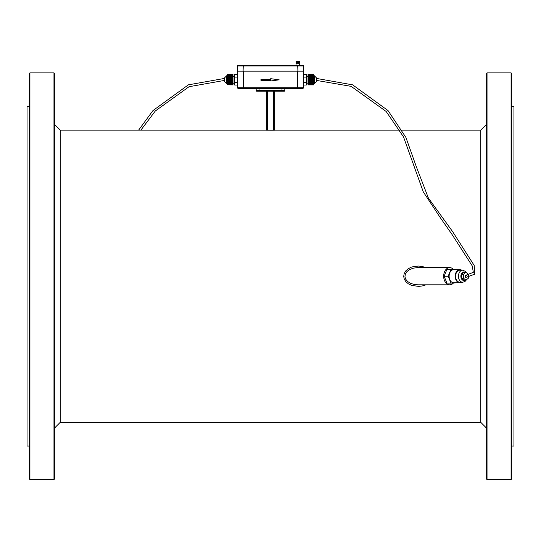 <?xml version="1.0" encoding="UTF-8"?>
<svg xmlns="http://www.w3.org/2000/svg" width="541" height="541" viewBox="0 0 541 541"><rect width="100%" height="100%" fill="white"/><g stroke="black" fill="none" stroke-linecap="round" stroke-linejoin="round"><path stroke-width="0.81" d="M487.028 72.873L486.454 73.448L486.454 479.008L487.028 479.583L511.083 479.583L511.083 72.873L487.028 72.873L487.028 479.583M511.658 106.388L513.95 106.388L513.95 446.068L511.658 446.068M511.083 72.873L511.658 73.448L511.658 479.008L511.083 479.583M53.972 72.873L54.546 73.448L54.546 479.008L53.972 479.583L53.972 72.873L29.917 72.873L29.917 479.583L53.972 479.583M29.342 106.388L27.05 106.388L27.05 446.068L29.342 446.068M29.917 72.873L29.342 73.448L29.342 479.008L29.917 479.583M303.44 85.038L306.301 85.038L306.301 82.394L303.44 82.394M303.44 74.455L306.301 74.455L306.301 82.394M303.44 77.106L306.301 77.106M237.56 85.038L234.699 85.038L234.699 82.394L237.56 82.394M237.56 74.455L234.699 74.455L234.699 82.394M237.56 77.106L234.699 77.106M270.703 78.682L270.703 79.25L260.965 79.25L260.965 80.399L270.703 80.399L270.703 80.974L279.17 79.825L270.703 78.682M138.604 130.158L152.968 110.58L188.356 84.849L224.387 78.452L224.387 78.032L224.387 81.468L224.387 80.44L189.052 86.709L155.301 110.993L140.863 130.158M227.254 84.849L232.982 84.903L227.254 84.849L227.254 74.597L232.982 74.597L227.254 74.644M232.982 84.849L227.254 84.815M232.982 84.815L227.254 84.66M232.982 84.66L227.254 84.585M232.982 84.585L227.254 84.335M232.982 84.335L227.254 84.227M232.982 84.227L227.254 83.889M232.982 83.889L226.679 83.76L224.387 81.468M232.982 83.747L232.982 83.328L227.254 83.328M232.982 83.328L227.254 83.158M232.982 83.158L232.982 82.665L227.254 82.665M232.982 82.665L227.254 82.475M232.982 82.475L232.982 81.928L227.254 81.928M232.982 81.928L227.254 81.718M232.982 81.718L232.982 81.123L227.254 81.123M232.982 81.123L227.254 80.988M232.982 80.988L227.254 80.907M232.982 80.907L232.982 80.291L227.254 80.291M232.982 80.291L227.254 80.244M232.982 80.244L227.254 80.061M232.982 80.061L232.982 79.439L227.254 79.439M232.982 79.439L227.254 79.257M232.982 79.257L227.254 79.209M232.982 79.209L232.982 78.594L227.254 78.594M232.982 78.594L227.254 78.513M232.982 78.513L227.254 78.371M232.982 78.371L232.982 77.782L227.254 77.782M232.982 77.782L227.254 77.573M232.982 77.573L232.982 77.025L227.254 77.025M232.982 77.025L227.254 76.836M232.982 76.836L232.982 76.342L227.254 76.342M232.982 76.342L227.254 76.173M232.982 76.173L232.982 75.754L226.679 75.74L226.679 83.76M232.982 75.754L227.254 75.612M232.982 75.612L227.254 75.273M232.982 75.273L227.254 75.165M232.982 75.165L227.254 74.915M232.982 74.915L227.254 74.841M232.982 74.841L227.254 74.685M232.982 74.597L227.254 74.597M274.794 130.192L273.651 130.219L274.794 130.192L274.794 91.206L274.794 130.158L400.137 130.158M402.396 130.158L480.726 130.158L480.726 422.298L60.274 422.298L60.274 130.158L266.206 130.158L266.206 91.206L266.206 130.192L273.651 130.219L273.651 91.206M425.875 284.823L422.447 285.925L418.626 286.405L411.606 285.391L408.435 283.869L405.933 281.76L404.262 279.088L403.708 276.451L404.147 273.678L405.736 270.926L408.103 268.809L411.214 267.213L414.616 266.307L418.7 266.05L422.142 266.463L425.875 267.633M453.378 283.105A8.595 6.073 -90 0 1 449.733 284.823A8.595 6.073 -90 0 1 443.661 276.228A8.595 6.073 -90 0 1 449.733 267.633A8.595 6.073 -90 0 1 453.378 269.357M449.733 267.633L417.111 267.653L413.398 268.153L409.706 269.526L407.015 271.501L405.331 274.057L404.945 276.782L405.682 279.163L407.623 281.523L410.802 283.457L414.758 284.573L417.895 284.823M284.823 88.345L284.823 90.631A0.575 0.575 0 0 1 284.248 91.206A0.575 0.575 0 0 0 284.823 90.631L281.956 90.631L281.956 91.206L284.248 91.206L256.752 91.206A0.575 0.575 0 0 1 256.177 90.631L256.177 88.345M444.12 276.228L446.927 283.105L450.978 283.105L448.171 276.228L444.12 276.228L446.927 269.357L456.705 269.641M456.705 282.815L450.978 283.105M448.171 276.228L450.978 269.357M461.757 282.24A6.587 4.659 -90 0 1 459.857 282.815L453.784 282.815A6.587 4.659 -90 0 1 449.125 276.228A6.587 4.659 -90 0 1 453.784 269.641L459.857 269.641A6.587 4.659 -90 0 1 461.757 270.216M243.288 88.345L243.288 87.77L237.56 87.77A0.575 0.575 0 0 0 238.135 88.345L302.865 88.345A0.575 0.575 0 0 0 303.44 87.77L303.44 71.155L297.915 71.155L297.733 65.982L303.454 65.982L302.886 65.427A0.575 0.575 0 0 1 303.454 65.982L302.886 65.427L243.267 65.427L243.267 65.982L297.733 65.982L297.733 65.427M459.857 282.815A6.587 4.659 -90 0 1 455.204 276.228A6.587 4.659 -90 0 1 459.857 269.641M459.857 282.24A6.012 4.254 -90 0 1 455.61 276.228A6.012 4.254 -90 0 1 459.857 270.216L462.697 270.216A6.012 4.254 -90 0 0 458.443 276.228A6.012 4.254 -90 0 0 462.697 282.24L459.857 282.24M237.56 87.77L237.56 71.155L303.636 71.155L303.454 65.982L303.636 71.155M461.48 278.209L463.908 280.197L465.936 280.197L463.502 278.209L461.48 278.209L461.48 274.246L463.908 272.258L465.936 272.258L468.364 274.246L468.364 275.599M468.364 277.594L468.364 278.209L465.936 280.197M463.502 278.209L463.502 274.246L461.48 274.246M463.502 274.246L465.936 272.258M466.119 277.344L465.152 275.951A1.143 0.811 -90 0 1 466.599 275.572M316.613 80.44L351.156 86.364L386.152 111.473L403.518 136.914L423.285 191.879L440.415 217.861L451.978 234.381L472.273 265.976L473.314 272.346L465.341 275.443M316.613 79.75L316.613 78.032L316.613 78.452L352.644 84.849L388.032 110.58L405.919 137.461L416.171 166.31L428.391 198.047L452.702 231.758L474.193 265.462L474.809 274.131L465.7 277.486M313.746 74.597L308.018 74.597L313.746 74.597L313.746 83.747L314.321 83.76L316.613 81.468M308.018 83.747L313.746 83.889L308.018 83.747L308.018 83.158L313.746 83.158M313.746 83.889L313.746 84.903L308.018 84.903L313.746 84.815M308.018 74.597L313.746 74.644M313.746 74.685L308.018 74.644M308.018 74.685L313.746 74.841M313.746 74.915L308.018 74.841M308.018 74.915L313.746 75.165M313.746 75.273L308.018 75.165M308.018 75.273L313.746 75.612M314.321 83.76L314.321 75.74L308.018 75.612M308.018 75.754L308.018 76.173L313.746 76.173M313.746 76.342L308.018 76.173M308.018 76.342L308.018 76.836L313.746 76.836M313.746 77.025L308.018 76.836M308.018 77.025L308.018 77.573L313.746 77.573M313.746 77.782L308.018 77.573M308.018 77.782L308.018 78.371L313.746 78.371M313.746 78.594L308.018 78.371M308.018 78.513L313.746 78.513M308.018 78.594L308.018 79.209L313.746 79.209M313.746 79.439L308.018 79.209M308.018 79.257L313.746 79.257M308.018 79.439L308.018 80.061L313.746 80.061M313.746 80.291L308.018 80.061M308.018 80.244L313.746 80.244M308.018 80.291L308.018 80.907L313.746 80.907M313.746 81.123L308.018 80.907M308.018 80.988L313.746 80.988M308.018 81.123L308.018 81.718L313.746 81.718M313.746 81.928L308.018 81.718M308.018 81.928L308.018 82.475L313.746 82.475M313.746 82.665L308.018 82.475M308.018 82.665L308.018 83.158M308.018 83.328L313.746 83.328M308.018 83.889L313.746 84.227M313.746 84.335L308.018 84.227M308.018 84.335L313.746 84.585M313.746 84.66L308.018 84.585M308.018 84.849L313.746 84.849M296.008 61.417L299.444 61.417L299.444 62.567L296.008 62.567L296.008 61.417M298.869 63.71L298.869 62.567M296.008 63.71L299.444 63.71L299.444 65.427L296.008 65.427L296.008 63.71M237.546 65.982L238.114 65.427A0.575 0.575 0 0 0 237.546 65.982L243.267 65.982L243.085 71.155L237.364 71.155L237.546 65.982A0.575 0.575 0 0 1 238.114 65.427L243.267 65.427M267.349 91.206L267.349 130.219M259.044 91.206L259.044 90.631L256.177 90.631M259.044 88.345L259.044 90.631L281.956 90.631L281.956 88.345M243.288 71.155L243.288 87.77L297.712 87.77L297.712 88.345M302.865 88.345A0.575 0.575 0 0 0 303.44 87.77L297.712 87.77L297.712 71.155M465.071 280.197A4.294 3.036 -90 0 1 460.932 277.066A4.294 3.036 -90 0 1 463.908 271.934A4.294 3.036 -90 0 1 465.071 272.258M417.929 266.037L417.929 267.633M306.301 83.186L308.018 83.186M306.301 76.315L308.018 76.315M232.982 83.186L234.699 83.186M232.982 76.315L234.699 76.315M226.679 75.74L224.387 78.032M60.274 130.158L54.546 124.43M60.274 422.298L54.546 428.026M480.726 130.158L486.454 124.43M480.726 422.298L486.454 428.026M449.733 284.823L417.929 284.823M314.321 75.74L316.613 78.032M462.697 282.24L464.929 281.557L466.64 279.623M466.64 272.833L465.605 271.447L462.697 270.216M296.583 63.71L296.583 62.567"/></g></svg>
